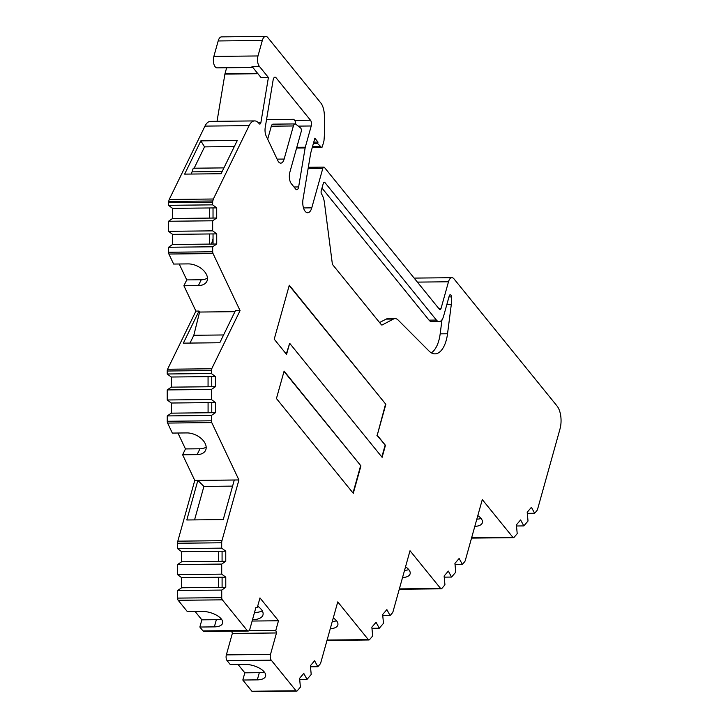 <?xml version="1.0" encoding="UTF-8"?>
<svg xmlns="http://www.w3.org/2000/svg" width="728" height="728" viewBox="0 0 728 728"><rect width="100%" height="100%" fill="white"/><g stroke="black" fill="none" stroke-linecap="round" stroke-linejoin="round"><path stroke-width="1.09" d="M474.811 526.38A15.097 6.861 -164.4 0 0 480.571 524.924A15.097 6.861 -164.4 0 0 482.373 522.704A15.097 6.861 -164.4 0 0 481.081 518.5A15.097 6.861 -164.4 0 0 477.814 515.642M476.822 519.182A15.097 6.861 -164.4 0 0 481.035 518.454M273.309 79.206A4.195 2.011 89.4 0 0 273.146 79.925L265.238 127.382A8.39 4.031 89.4 0 0 266.202 136.091L277.805 160.588A8.39 4.031 89.4 0 0 280.744 163.136A8.39 4.031 89.4 0 0 284.148 159.059L293.384 125.962A4.195 2.011 -90.6 0 1 295.086 123.924A4.195 2.011 -90.6 0 1 295.823 124.197L300.564 127.946A2.521 1.21 -90.6 0 1 301.201 131.595L289.862 172.208A8.39 4.031 89.4 0 0 291.346 183.711L295.723 189.107A4.195 2.011 89.4 0 0 296.769 189.699A4.195 2.011 89.4 0 0 298.635 186.941L305.132 147.948A4.195 2.011 -90.6 0 1 305.287 147.229L311.22 125.98A4.195 2.011 89.4 0 0 310.483 120.22L276.058 77.76A4.195 2.011 89.4 0 0 275.011 77.159A4.195 2.011 89.4 0 0 273.309 79.206M167.567 369.242A2.521 1.21 89.4 0 0 167.376 369.76A2.521 1.21 89.4 0 0 167.213 371.016L211.357 370.534A2.521 1.21 -90.6 0 1 211.52 369.287A2.521 1.21 -90.6 0 1 211.712 368.768L167.567 369.242L195.914 311.093L183.902 285.749L186.75 279.907L179.215 264M213.022 207.926L209.346 207.962L209.355 218.1L216.707 218.018L216.707 207.88L213.022 207.926L213.031 218.054M211.739 376.594L208.062 376.631L208.062 386.759L215.424 386.686L215.415 376.549L211.739 376.594L211.748 386.723M218.391 551.251L218.4 561.379L225.762 561.306L225.753 551.169L181.6 551.651L177.55 548.612L177.55 543.252L221.694 542.779A4.195 2.011 -90.6 0 1 221.958 540.686L177.814 541.168A4.195 2.011 89.4 0 0 177.55 543.252M218.418 587.378L225.78 587.305L225.771 577.168L218.409 577.249L218.418 587.378L181.627 587.778L181.618 577.641L177.568 574.61L177.559 564.546L181.609 561.779L181.6 551.651M399.272 589.261L441.223 588.815A2.521 1.21 -90.6 0 0 441.805 588.497L444.945 584.821L444.116 576.03L448.33 571.107L451.569 577.067L455.755 572.172L454.927 563.39L459.141 558.458L462.38 564.418L464.601 561.816A4.195 2.011 -90.6 0 0 465.338 560.305L482.291 499.59L512.867 537.3L471.644 537.737M202.994 630.912A4.195 2.011 89.4 0 0 204.049 631.504L248.193 631.03A4.195 2.011 -90.6 0 1 247.147 630.439L202.994 630.912L199.854 627.035L201.865 619.837L195.059 611.438M199.854 627.035L214.351 626.881A15.097 6.861 -164.4 0 0 222.604 623.186A15.097 6.861 -164.4 0 0 216.662 615.278A15.097 6.861 -164.4 0 0 201.774 611.365L187.278 611.52L178.187 600.309L222.34 599.836L247.147 630.439M225.78 587.305L221.731 590.071L221.731 597.633L177.587 598.107A2.521 1.21 89.4 0 0 178.187 600.309M177.587 598.107L177.577 590.545L181.627 587.778M177.814 541.168L194.776 480.425L182.619 454.773L185.467 448.93L177.932 433.024M182.619 454.773L197.115 454.618A15.097 9.564 -154 0 0 205.551 450.386A15.097 9.564 -154 0 0 201.665 438.92A15.097 9.564 -154 0 0 186.841 432.923L172.345 433.078L167.604 423.068L211.748 422.586L238.921 479.952L194.776 480.425M167.249 421.275L167.24 415.925L171.298 413.158L215.442 412.676L211.393 415.451L211.393 420.802L167.249 421.275A2.521 1.21 89.4 0 0 167.604 423.068M171.298 413.158L171.289 403.021L167.231 399.981L167.222 389.926L171.28 387.159L171.271 377.022L167.213 373.992L167.213 371.016M183.902 285.749L198.398 285.585A15.097 9.564 -154 0 0 206.843 281.363A15.097 9.564 -154 0 0 202.948 269.897A15.097 9.564 -154 0 0 188.133 263.9L173.637 264.055L168.887 254.036L213.04 253.562L240.058 310.61L235.435 310.665L219.792 342.751L183.356 343.143L198.99 311.056L195.914 311.093M168.532 252.252L168.532 247.256L172.582 244.49L216.726 244.016L212.676 246.783L212.685 251.77L168.532 252.252A2.521 1.21 89.4 0 0 168.887 254.036M172.582 244.49L172.572 234.361L168.523 231.322L168.514 221.267L172.563 218.491L172.554 208.363L168.505 205.323L168.505 202.703L212.649 202.229A2.521 1.21 -90.6 0 1 212.813 200.974L213.359 199.008L169.214 199.481L204.968 126.108A16.78 8.053 -90.6 0 1 210.501 121.385L254.645 120.912A16.78 8.053 -90.6 0 1 258.849 123.287L259.177 123.696A2.521 1.21 89.4 0 0 259.805 124.06A2.521 1.21 89.4 0 0 260.924 122.404L258.058 122.431M212.813 200.974L168.659 201.456A2.521 1.21 89.4 0 0 168.505 202.703M168.659 201.456L169.214 199.481M217.035 121.312L224.907 74.083L257.921 73.728M257.576 73.3L225.007 73.646A2.521 1.21 89.4 0 0 224.907 74.083M225.007 73.646L226.654 67.75M252.853 67.477L217.071 67.859A7.553 3.622 -90.6 0 1 213.868 64.046A7.553 3.622 -90.6 0 1 213.85 56.429L218.173 40.959L262.317 40.477L257.994 55.956L213.85 56.429M262.317 40.477A8.39 4.031 -90.6 0 1 265.72 36.4L221.567 36.873A8.39 4.031 89.4 0 0 218.173 40.959M251.906 691.245A2.521 1.21 89.4 0 0 252.534 691.6L296.678 691.127A2.521 1.21 -90.6 0 1 296.05 690.772L251.906 691.245L242.815 680.025L244.817 672.827L238.011 664.437M242.815 680.025L257.303 679.87A15.097 6.861 -164.4 0 0 265.565 676.175A15.097 6.861 -164.4 0 0 259.623 668.268A15.097 6.861 -164.4 0 0 244.735 664.364L230.239 664.518L227.091 660.642L271.244 660.169L296.05 690.772M226.353 654.891L232.341 633.433L276.494 632.96L270.498 654.408L226.353 654.891A4.195 2.011 89.4 0 0 227.091 660.642M232.341 633.433L231.732 631.212M244.817 672.827L259.314 672.672A15.097 6.861 -164.4 0 0 264.219 671.926M296.678 691.127A2.521 1.21 -90.6 0 0 297.261 690.808L300.4 687.132L299.581 678.35L303.785 673.418L307.025 679.379L311.211 674.483L310.383 665.701L314.596 660.778L317.836 666.73L320.065 664.127A4.195 2.011 -90.6 0 0 320.802 662.616L337.756 601.901L368.322 639.612L327.099 640.058M330.266 628.701A15.097 6.861 -164.4 0 0 337.838 625.024A15.097 6.861 -164.4 0 0 333.269 617.954M332.277 621.503A15.097 6.861 -164.4 0 0 336.491 620.766M326.999 640.422L368.95 639.967A2.521 1.21 -90.6 0 0 369.533 639.648L372.672 635.972L371.853 627.19L376.058 622.258L379.297 628.219L383.483 623.332L382.655 614.541L386.868 609.618L390.108 615.579L392.337 612.976A4.195 2.011 -90.6 0 0 393.065 611.465L410.019 550.741L440.595 588.452L399.372 588.897M402.539 577.541A15.097 6.861 -164.4 0 0 410.11 573.864A15.097 6.861 -164.4 0 0 405.541 566.803M404.55 570.342A15.097 6.861 -164.4 0 0 408.763 569.615M471.535 538.11L513.495 537.655A2.521 1.21 -90.6 0 0 514.068 537.337L517.217 533.66L516.389 524.879L520.602 519.947L523.841 525.907L528.018 521.02L527.199 512.23L531.413 507.307L534.652 513.267L536.873 510.656A4.195 2.011 -90.6 0 0 537.61 509.145L559.987 428.992A16.78 8.053 -90.6 0 0 557.029 405.978L453.999 278.888A8.39 4.031 -90.6 0 0 451.897 277.696A8.39 4.031 -90.6 0 0 448.494 281.772L441.059 308.408L438.729 308.426M441.059 308.408A2.521 1.21 89.4 0 1 440.04 309.627A2.521 1.21 89.4 0 1 439.412 309.273L324.461 167.467A2.521 1.21 -90.6 0 0 323.833 167.112A2.521 1.21 -90.6 0 0 322.813 168.332L311.775 207.844A10.065 4.832 -90.6 0 1 307.689 212.74A10.065 4.832 -90.6 0 1 303.012 199.235L310.656 153.381A4.195 2.011 -90.6 0 1 310.82 152.662L314.851 138.202L318 142.078L317.599 143.516L321.476 147.32L312.285 147.411M266.53 119.61L293.784 119.31L294.658 120.393L310.483 120.22M312.267 147.484L321.694 147.384A1.674 0.81 -90.6 0 0 322.377 146.565L323.969 140.85A85.576 41.096 -90.6 0 0 324.306 114.114A15.097 7.253 -90.6 0 0 320.739 102.866L267.822 37.592A8.39 4.031 -90.6 0 0 265.72 36.4M259.332 66.312L251.97 66.394L261.052 77.587L268.404 77.505L259.332 66.312A7.553 3.622 -90.6 0 1 257.994 55.956M268.404 77.505L260.924 122.404M204.968 126.108L249.122 125.635A16.78 8.053 -90.6 0 1 254.645 120.912M184.639 174.119L221.084 173.728L237.292 140.468L200.846 140.868L184.639 174.119M249.122 125.635L213.359 199.008M186.75 279.907L201.247 279.752A15.097 9.564 -154 0 0 207.453 278.05M234.944 311.666L199.599 312.048L198.99 311.056M240.058 310.61L211.712 368.768M185.467 448.93L199.963 448.776A15.097 9.564 -154 0 0 206.17 447.074M186.805 519.974L223.241 519.583L234.289 480.025L197.852 480.416L186.805 519.974M238.921 479.952L221.958 540.686M201.865 619.837L216.362 619.683A15.097 6.861 -164.4 0 0 221.267 618.927M248.193 631.03A4.195 2.011 -90.6 0 0 249.895 628.992L255.883 607.543L257.284 607.589L259.978 597.925L278.487 620.766L275.794 630.421L276.494 632.96M254.491 612.539A19.711 8.954 -164.4 0 0 262.262 610.837M212.649 202.229L212.649 204.85L216.707 207.88M216.707 218.018L212.658 220.784L212.667 230.849L216.726 233.879L209.364 233.961L209.373 244.089M216.726 244.016L216.726 233.879M213.04 253.562A2.521 1.21 -90.6 0 1 212.685 251.77M211.357 370.534L211.366 373.51L215.415 376.549M215.424 386.686L211.375 389.453L211.384 399.508L215.433 402.548L208.081 402.63L208.081 412.758M215.442 412.676L215.433 402.548M211.748 422.586A2.521 1.21 -90.6 0 1 211.393 420.802M221.694 542.779L221.694 548.139L225.753 551.169M225.762 561.306L221.712 564.073L221.712 574.137L225.771 577.168M222.34 599.836A2.521 1.21 -90.6 0 1 221.731 597.633M271.244 660.169A4.195 2.011 -90.6 0 1 270.498 654.408M368.95 639.967A2.521 1.21 -90.6 0 1 368.322 639.612M441.223 588.815A2.521 1.21 -90.6 0 1 440.595 588.452M513.495 537.655A2.521 1.21 -90.6 0 1 512.867 537.3M393.466 319.037A14.26 6.852 -90.6 0 1 395.095 318.609A14.26 6.852 -90.6 0 1 398.134 320.047L429.083 351.087A27.682 13.295 89.4 0 0 434.989 353.863A27.682 13.295 89.4 0 0 447.538 333.77L451.305 304.477A17.618 8.463 89.4 0 0 451.46 296.887A2.521 1.21 89.4 0 0 450.241 294.767A2.521 1.21 89.4 0 0 449.221 295.996L443.552 316.316A10.902 5.242 -90.6 0 1 439.13 321.612A10.902 5.242 -90.6 0 1 436.4 320.065L324.934 182.573A2.521 1.21 89.4 0 0 324.306 182.209A2.521 1.21 89.4 0 0 323.287 183.438L321.248 190.727A2.521 1.21 89.4 0 0 321.585 194.03A15.943 7.653 -90.6 0 1 324.461 202.848L332.405 264.355L381.29 324.661A2.521 1.21 89.4 0 0 381.918 325.016A2.521 1.21 89.4 0 0 382.2 324.943L393.466 319.037L386.113 319.119A14.26 6.852 89.4 0 1 387.733 318.691L395.095 318.609M353.28 493.32L360.933 465.884L284.102 371.107L276.44 398.534L353.28 493.32M274.229 339.193L286.559 354.399L289.662 343.279L382.109 457.321L385.458 445.345L377.231 435.208L385.858 404.322L289.298 285.212L274.229 339.193M248.958 630.712L275.794 630.421M295.668 124.097A4.195 2.011 89.4 0 0 294.658 120.393M267.676 139.203L271.316 126.199A4.195 2.011 89.4 0 1 273.009 124.16L295.086 123.924M194.139 168.214L204.541 146.883L200.846 140.868M191.3 174.047L193.275 168.223L223.924 167.886M234.325 146.556L204.541 146.883M199.599 312.048L193.812 335.28L223.596 334.962M190.017 343.07L193.812 335.28M194.558 519.892L203.904 486.422L197.852 480.416M232.587 486.113L203.904 486.422M257.284 607.589L255.865 607.607M257.685 606.151A19.711 8.954 15.6 0 1 262.981 614.914A19.711 8.954 15.6 0 1 252.48 619.737M213.049 244.053L213.04 233.925M211.766 412.721L211.757 402.584M222.076 561.343L222.076 551.214M222.095 587.341L222.095 577.213M278.487 620.766L252.116 621.048M379.57 322.54L386.113 319.119M436.4 320.065L429.038 320.147L321.985 188.088M429.038 320.147A10.902 5.242 89.4 0 0 431.768 321.694L439.13 321.612M431.295 352.825A27.682 13.295 89.4 0 0 440.176 333.843L441.987 319.783M284.011 371.444L360.933 465.884M353.007 492.983L360.569 465.893M289.662 343.279L286.286 354.063M385.858 404.322L289.207 285.549M385.494 404.331L377.231 435.208M376.867 435.208L385.458 445.345M381.836 456.984L385.085 445.345M310.492 666.812L317.836 666.73M382.764 615.66L390.108 615.579M455.027 564.5L462.38 564.418M527.3 513.34L534.652 513.267M222.149 171.535L192.365 171.853M168.532 247.256L212.676 246.783M167.24 415.925L211.393 415.451M221.694 548.139L177.55 548.612M177.577 590.545L221.731 590.071M318 142.078L313.759 142.124M212.649 204.85L168.505 205.323M211.366 373.51L167.213 373.992M213.049 238.593L211.52 244.071M317.599 143.516L313.359 143.562M209.346 207.962L172.554 208.363M172.572 234.361L209.364 233.961M208.062 376.631L171.271 377.022M171.289 403.021L208.081 402.63M218.4 561.379L181.609 561.779M181.618 577.641L218.409 577.249M319.947 146.419L312.539 146.492M307.025 679.379L299.681 679.461M379.297 628.219L371.953 628.3M451.569 577.067L444.226 577.14M523.841 525.907L516.498 525.989M209.355 218.1L172.563 218.491M168.523 231.322L212.667 230.849M208.062 386.759L171.28 387.159M167.231 399.981L211.384 399.508M221.712 564.073L177.559 564.546M177.568 574.61L221.712 574.137M212.658 220.784L168.514 221.267M211.375 389.453L167.222 389.926M417.39 282.109L448.494 281.772M311.775 207.844L303.503 207.935M308.135 168.487L322.813 168.332M276.058 77.76L273.974 77.778M257.303 679.87L259.314 672.672M294.012 186.996L298.635 186.941M277.122 159.132L284.148 159.059M311.22 125.98L298.252 126.117M198.398 285.585L201.247 279.752M197.115 454.618L199.963 448.776M214.351 626.881L216.362 619.683M293.384 125.962L271.316 126.199M296.815 147.32L305.287 147.229M305.132 147.948L296.615 148.039M382.2 324.943L381.627 324.952M324.934 182.573L323.687 182.582M451.46 296.887L448.967 296.915M451.305 304.477L446.837 304.522M447.538 333.77L440.176 333.843M414.141 278.096L451.897 277.696M308.344 167.276L323.833 167.112"/></g></svg>
